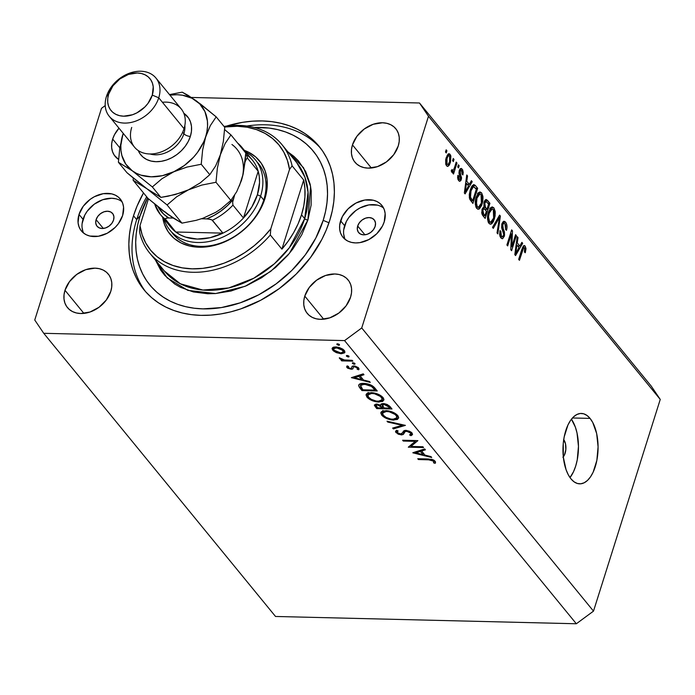 <?xml version="1.0" encoding="UTF-8"?>
<svg xmlns="http://www.w3.org/2000/svg" width="695" height="695" viewBox="0 0 695 695"><rect width="100%" height="100%" fill="white"/><g stroke="black" fill="none" stroke-linecap="round" stroke-linejoin="round"><path stroke-width="1.04" d="M563.723 439.64A10.06 5.013 -88.6 0 1 563.306 456.815M570.004 477.587A35.21 17.549 91.4 0 0 571.42 419.215L575.356 427.121L577.024 433.028L578.466 446.346L577.232 459.934L575.651 466.18L573.505 471.74L570.004 477.587M590.055 418.399A35.21 17.549 -88.6 0 1 597.24 458.187A35.21 17.549 -88.6 0 1 579.665 483.842A35.21 17.549 -88.6 0 1 570.986 478.881L568.293 474.789L566.069 469.681L563.35 457.284L563.245 443.566L564.201 436.868L567.919 425.071L570.543 420.423L573.557 416.852L576.833 414.515L580.255 413.482L583.687 413.803L586.997 415.462L590.055 418.399L592.748 422.49L596.649 433.506L598.082 446.824L596.849 460.411L593.13 472.209L590.498 476.857L587.492 480.427L584.208 482.764L580.785 483.798L577.354 483.477L574.044 481.817L570.986 478.881A35.21 17.549 -88.6 0 1 563.801 439.092A35.21 17.549 -88.6 0 1 581.376 413.438A35.21 17.549 -88.6 0 1 590.055 418.399L572.463 417.973L590.055 418.399M96.11 219.646L103.312 228.446L96.11 219.646L97.813 216.362L100.584 213.6L104.007 211.801L107.551 211.219L110.679 211.958L112.92 213.904L113.928 216.753L113.546 220.072A10.06 7.549 140.7 0 1 105.953 227.812A10.06 7.549 140.7 0 1 97.039 226.231A10.06 7.549 140.7 0 1 96.11 219.646A10.06 7.549 140.7 0 1 103.694 211.905A10.06 7.549 140.7 0 1 112.607 213.487A10.06 7.549 140.7 0 1 113.546 220.072L111.843 223.364L109.063 226.118L105.649 227.925L102.104 228.499L98.968 227.76L96.735 225.823L95.728 222.973L96.11 219.646M357.69 225.997L364.901 234.797L357.69 225.997L359.402 222.704L362.173 219.95L365.596 218.143L369.141 217.57L372.268 218.308L374.501 220.254L375.509 223.104L375.135 226.422A10.06 7.549 140.7 0 1 367.542 234.163A10.06 7.549 140.7 0 1 358.629 232.582A10.06 7.549 140.7 0 1 357.69 225.997A10.06 7.549 140.7 0 1 365.283 218.256A10.06 7.549 140.7 0 1 374.197 219.837A10.06 7.549 140.7 0 1 375.135 226.422L373.423 229.715L370.652 232.469L367.229 234.276L363.685 234.849L360.557 234.111L358.325 232.173L357.317 229.324L357.69 225.997M383.597 208.057A25.15 18.869 -39.3 0 0 361.695 207.11A25.15 18.869 -39.3 0 0 344.616 225.684L340.611 220.793A25.15 18.869 140.7 0 1 359.584 201.437A25.15 18.869 140.7 0 1 381.868 205.39A25.15 18.869 140.7 0 1 384.205 221.853L382.459 226.049L376.751 233.763L368.854 239.575L359.984 242.607L355.597 242.92L351.479 242.399L347.778 241.078L344.633 238.984L342.183 236.222L340.498 232.877L339.664 229.098L339.699 225.015L342.357 216.588L348.065 208.882L355.962 203.062L364.84 200.03L373.345 200.238L377.046 201.567L380.182 203.652L382.641 206.415L384.318 209.76L385.152 213.539L384.205 221.853A25.15 18.869 140.7 0 1 365.231 241.2A25.15 18.869 140.7 0 1 342.948 237.247A25.15 18.869 140.7 0 1 340.611 220.793L344.616 225.684A25.15 18.869 -39.3 0 0 345.224 239.471M122.007 201.706A25.15 18.869 -39.3 0 0 100.106 200.759A25.15 18.869 -39.3 0 0 83.026 219.333L79.022 214.442A25.15 18.869 140.7 0 1 98.004 195.087A25.15 18.869 140.7 0 1 120.287 199.039A25.15 18.869 140.7 0 1 122.624 215.502L118.359 223.729L115.162 227.413L107.273 233.225L98.395 236.257L89.89 236.057L86.189 234.728L83.052 232.634L80.594 229.871L78.917 226.535L78.075 222.747L79.022 214.442L83.287 206.215L90.22 199.317L94.372 196.711L103.251 193.679L111.756 193.888L115.457 195.217L118.593 197.302L121.052 200.073L122.728 203.409L123.571 207.188L122.624 215.502A25.15 18.869 140.7 0 1 103.642 234.849A25.15 18.869 140.7 0 1 81.358 230.896A25.15 18.869 140.7 0 1 79.022 214.442L83.026 219.333A25.15 18.869 -39.3 0 0 83.635 233.12M133.518 215.763L136.68 219.629L133.518 215.763L136.993 206.25L143.509 192.923A113.181 84.894 140.7 0 0 133.518 215.763A113.181 84.894 140.7 0 0 144.03 289.832A113.181 84.894 140.7 0 0 244.319 307.624A113.181 84.894 140.7 0 0 329.708 220.524L326.233 230.045L321.846 239.445L310.517 257.541L296.148 274.134L279.303 288.564L260.634 300.292L240.835 308.867L230.766 311.855L220.689 313.949L210.733 315.122L200.968 315.356L191.499 314.653L182.42 313.019L173.811 310.474L165.758 307.042L158.347 302.751L151.632 297.651L145.689 291.778L140.581 285.193L136.342 277.974L133.023 270.173L130.651 261.867L129.261 253.145L128.844 244.084L129.426 234.771L130.99 225.302L133.518 215.763M64.991 290.284L83.904 313.384L64.991 290.284L69.474 281.649L76.754 274.412L85.728 269.669L95.033 268.157L99.359 268.704L103.251 270.094L106.544 272.292L109.124 275.194L110.887 278.704L111.765 282.674L111.73 286.957L110.774 291.396A26.41 19.808 140.7 0 1 90.845 311.716A26.41 19.808 140.7 0 1 67.45 307.564A26.41 19.808 140.7 0 1 64.991 290.284A26.41 19.808 140.7 0 1 84.92 269.964A26.41 19.808 140.7 0 1 108.316 274.117A26.41 19.808 140.7 0 1 110.774 291.396L106.292 300.031L99.011 307.268L90.037 312.012L80.733 313.523L76.407 312.976L72.515 311.586L69.222 309.388L66.642 306.486L64.878 302.977L64.001 299.006L64.036 294.723L64.991 290.284M304.784 296.105L323.696 319.205L304.784 296.105L309.258 287.469L316.546 280.233L325.521 275.489L334.825 273.978L339.151 274.525L343.035 275.915L346.336 278.113L348.916 281.015L350.68 284.524L351.557 288.495L351.514 292.777L350.558 297.217A26.41 19.808 140.7 0 1 330.638 317.537A26.41 19.808 140.7 0 1 307.233 313.384A26.41 19.808 140.7 0 1 304.784 296.105A26.41 19.808 140.7 0 1 324.704 275.785A26.41 19.808 140.7 0 1 348.108 279.937A26.41 19.808 140.7 0 1 350.558 297.217L346.084 305.852L338.804 313.089L329.821 317.832L320.517 319.344L316.19 318.796L312.307 317.406L309.006 315.209L306.434 312.307L304.671 308.797L303.785 304.827L303.828 300.544L304.784 296.105M352.461 144.89L371.373 167.999L352.461 144.89L356.935 136.255L364.223 129.018L373.198 124.283L382.502 122.772L386.828 123.31L390.712 124.709L394.013 126.898L396.593 129.8L398.357 133.31L399.234 137.28L399.191 141.572L398.235 146.002A26.41 19.808 140.7 0 1 378.315 166.331A26.41 19.808 140.7 0 1 354.91 162.178A26.41 19.808 140.7 0 1 352.461 144.89A26.41 19.808 140.7 0 1 372.381 124.57A26.41 19.808 140.7 0 1 395.785 128.723A26.41 19.808 140.7 0 1 398.235 146.002L393.761 154.646L386.472 161.883L377.498 166.618L368.194 168.129L363.867 167.591L359.984 166.192L356.683 164.003L354.103 161.092L352.348 157.591L351.462 153.612L351.505 149.329L352.461 144.89M112.668 139.07L119.827 147.818L112.668 139.07L114.51 134.656L118.975 128.184A26.41 19.808 140.7 0 0 112.668 139.07A26.41 19.808 140.7 0 0 115.127 156.358A26.41 19.808 140.7 0 0 118.576 159.442L114.319 155.272L112.555 151.771L111.678 147.792L111.713 143.509L112.668 139.07M344.572 340.602L43.742 333.305L275.515 616.465L576.337 623.763L344.572 340.602L361.73 327.962L593.504 611.122L660.25 399.425L428.485 116.265L361.73 327.962L428.485 116.265L419.485 102.99L651.258 386.142L419.485 102.99L191.412 97.448L419.485 102.99L428.485 116.265L660.25 399.425L651.258 386.142L660.25 399.425L593.504 611.122L361.73 327.962L344.572 340.602L576.337 623.763L593.504 611.122L576.337 623.763L275.515 616.465L43.742 333.305L344.572 340.602M410.919 446.451L422.899 446.746L423.559 447.554L408.295 447.18L415.297 441.351L403.291 441.056L402.631 440.248L417.886 440.621L410.919 446.451L417.886 440.621L402.631 440.248L403.291 441.056L415.297 441.351L408.295 447.18L423.559 447.554L422.899 446.746L410.919 446.451L411.596 444.287L410.919 446.451M405.828 430.361L409.424 431.221L411.848 432.794L412.456 434.67L410.971 435.695L409.572 434.914L410.658 434.166L410.502 433.002L407.895 431.413L405.237 431.456L403.439 434.297L401.658 434.896L398.235 434.184L395.568 431.864L396.593 430.257L398.131 431.004L397.375 431.717L397.835 432.968L401.154 434.054L402.11 433.541L403.543 431.004L405.828 430.361L400.624 434.088L397.61 432.724L397.332 431.83L398.131 431.004L396.593 430.257L395.568 431.282L395.976 432.594L401.354 434.896L403.265 434.453L405.237 431.456L406.471 431.169L410.502 433.002L410.771 433.932L409.572 434.914L410.971 435.695L412.535 434.497L412.065 433.037L405.828 430.361M405.402 425.375L393.361 428.928L392.649 428.068L402.223 425.349L387.732 422.056L387.028 421.187L405.402 425.375L387.028 421.187L387.732 422.056L402.223 425.349L392.649 428.068L393.361 428.928L405.402 425.375M397.748 415.549L398.669 417.356L397.488 419.424L392.049 419.988L384.448 417.426L381.764 415.236L380.791 412.986L381.268 411.883L383.032 410.901L388.349 410.875L393.952 412.726L397.748 415.549C394.934 412.648 390.972 411.006 385.855 410.632L380.869 412.578L381.764 415.236C384.613 418.121 388.583 419.745 393.683 420.11L393.943 419.285L393.683 420.11L398.617 418.138L397.748 415.549M382.997 397.531L383.927 399.338L382.737 401.406L377.298 401.962L369.697 399.408L367.021 397.21L366.048 394.969L366.526 393.865L368.281 392.884L373.597 392.857L379.209 394.708L382.997 397.531C380.182 394.63 376.221 392.988 371.113 392.614L366.117 394.56L367.021 397.21C369.862 400.103 373.841 401.727 378.931 402.092L379.192 401.267L378.931 402.092L383.866 400.12L382.849 397.557M370.235 382.406L351.383 377.646L363.242 373.858L363.963 374.735L360.158 375.952L363.502 380.035L369.514 381.52L370.235 382.406L369.514 381.52L363.502 380.035L360.158 375.952L363.963 374.735L363.242 373.858L351.383 377.646L370.235 382.406M339.464 344.581L339.412 345.189L338.274 345.233L336.858 343.999L339.134 344.294L337.579 343.799L336.927 344.52L338.812 345.302L339.134 344.286L338.812 345.302M332.531 347.735L332.749 350.184L333.713 347.126L332.749 350.184L336.641 352.739L341.341 353.738L341.601 352.895L340.785 353.712L336.015 352.478L333.426 350.888L332.071 348.829L333.079 347.361L335.763 346.927L339.438 347.57L342.817 349.151L344.737 351.131L344.616 352.843L341.341 353.738L344.929 352.33L344.286 350.471L335.763 346.927L332.132 348.325M349.02 356.248L348.959 356.856L347.83 356.9L346.414 355.666L348.69 355.953L347.135 355.466L346.475 356.188L348.36 356.969L348.682 355.953L348.36 356.969M352.174 360.34L352.843 361.148L341.688 360.879L341.028 360.071L342.67 360.114L340.072 358.959L339.325 357.769L344.008 359.932L352.174 360.34L344.485 360.019L339.325 357.769L339.516 358.464L342.67 360.114L341.028 360.071L341.688 360.879L352.843 361.148L352.174 360.34M354.971 363.52L354.919 364.137L353.781 364.18L352.365 362.938L354.641 363.233L353.086 362.747L352.435 363.459L354.32 364.241L354.632 363.233L354.32 364.241M358.62 369.783L358.585 367.933L353.781 365.926L352.313 366.195L351.34 368.254L350.506 368.454L348.308 367.559L348.551 366.456L347.144 365.883L346.935 367.525L351.227 369.262L352.156 366.308L351.227 369.262L347.682 368.185L346.77 367.281L346.84 366.222L348.551 366.456L348.473 367.733L350.506 368.454L351.444 368.159L352.313 366.195L355.145 366.1L358.42 367.751L359.046 368.967L358.62 369.783L357.143 369.219L357.465 368.315L356.778 367.516L354.693 366.752L353.52 367.038L352.852 368.897L351.227 369.262L352.695 369.002L353.625 366.934L354.502 366.743L357.247 367.942L357.143 369.219L358.62 369.783L359.002 369.271M363.746 383.379L368.697 384.179L371.886 385.499L377.229 390.955L361.973 390.581L359.393 387.323L358.663 385.308L359.871 383.927L363.746 383.379C360.279 383.275 358.594 384.127 358.698 385.916L361.973 390.581L377.229 390.955L374.944 388.158C372.529 385.265 368.793 383.666 363.746 383.379M389.991 406.532L391.98 408.973L376.725 408.599L374.397 405.324L375.899 404.108L380.817 405.194L381.616 403.769L384.248 403.63L387.228 404.499L389.991 406.532L383.301 403.552L380.817 405.194L376.725 404.073L374.423 404.916L376.725 408.599L391.98 408.973L389.991 406.532M431.691 457.484L412.839 452.723L424.697 448.935L425.41 449.813L421.613 451.029L424.958 455.112L430.969 456.606L431.691 457.484L430.969 456.606L424.958 455.112L421.613 451.029L425.41 449.813L424.697 448.935L412.934 452.845L431.691 457.484M435.139 463.339L435.122 461.211L428.059 458.978L417.756 458.735L418.416 459.543L418.659 458.752L418.416 459.543L428.563 459.786L433.524 461.132L433.836 460.142L433.524 461.132L430.509 459.882L418.416 459.543L417.756 458.735L431.934 459.36L433.845 460.151L435.496 461.819L435.139 463.339L433.576 462.835L433.524 461.132L433.576 462.835L435.139 463.339L435.53 462.653M511.798 246.699L515.594 234.658L516.359 235.596L511.589 250.713L510.773 249.722L511.459 233.868L507.663 245.917L506.898 244.979L511.668 229.863L512.484 230.862L511.798 246.699L512.484 230.862L511.668 229.863L506.898 244.979L507.663 245.917L511.459 233.868L510.773 249.722L511.589 250.713L516.359 235.596L515.594 234.658L511.798 246.699L510.903 246.673L511.798 246.699M501.912 223.773L503.614 221.331L505.161 221.722L506.742 224.485L506.942 228.134L506.481 230.323L505.647 229.585L505.604 224.954L504.414 223.356L503.145 223.694L502.52 226.831L504.457 231.939L504.527 235.527L502.737 238.654L500.652 237.594L499.618 234.684L500.026 230.601L500.852 231.339L500.574 234.015L501.66 236.378L502.85 236.569L503.762 234.51L501.616 227.604L501.912 223.773L501.912 228.777L503.797 233.555L503.554 235.388L502.381 236.734L501.399 236.083L500.852 231.339L500.026 230.601L500.86 237.881L502.25 238.759L504.309 236.361L502.694 224.659L503.962 223.217L504.996 223.894L505.647 229.585L506.481 230.323C507.393 227.004 507.107 224.303 505.621 222.209L502.685 222.131L505.621 222.209L504.11 221.236L501.912 223.773M492.503 227.395L499.592 215.111L500.383 216.076L497.82 233.894L497.029 232.929L499.47 217.413L493.294 228.368L492.503 227.395L493.294 228.368L499.47 217.413L497.029 232.929L497.82 233.894L500.383 216.076L499.592 215.111L492.503 227.395M493.867 207.84L495.188 211.367L495.083 216.041L493.398 221.583L491.695 223.851L490.088 224.19L488.359 222.374L487.595 219.42L487.69 215.58L490.227 208.309L492.077 206.945L493.867 207.84L492.347 206.928L490.965 207.501L488.507 212.018C487.065 216.345 487.221 220.124 488.967 223.356L490.514 224.259L494.406 218.968L495.292 212.87L494.353 212.852L495.292 212.87L493.867 207.84L490.679 207.77L493.867 207.84M481.609 192.863L482.929 196.39L482.825 201.064L481.678 205.355L479.437 208.874L477.83 209.212L476.101 207.397L475.337 204.443L475.432 200.603L477.96 193.332L479.811 191.968L481.609 192.863L480.089 191.95L478.707 192.524L476.24 197.041C474.807 201.368 474.963 205.147 476.709 208.378L478.256 209.282L482.148 203.991L483.034 197.893L482.095 197.875L483.034 197.893L481.609 192.863L478.421 192.793L481.609 192.863M469.342 184.41L471.41 180.683L472.209 181.656L465.085 193.896L464.338 192.984L466.745 174.984L467.544 175.957L466.762 181.265L469.342 184.41L466.762 181.265L467.544 175.957L466.745 174.984L464.338 192.984L465.085 193.896L472.209 181.656L471.41 180.683L469.342 184.41L467.301 184.357L469.342 184.41M445.478 151.988L446.155 149.825L446.92 150.763L446.242 152.926L445.478 151.988L446.242 152.926L446.92 150.763L446.155 149.825L445.478 151.988M446.207 157.661L448.414 153.847L449.839 154.099L450.873 156.001L450.516 162.074L449.361 165.002L447.884 166.392L446.633 165.905L445.738 164.159L445.686 159.728L446.207 157.661L446.503 165.758L447.606 166.418L450.36 162.578L450.099 154.368L447.815 154.316L450.099 154.368L448.996 153.717L446.207 157.661M452.567 160.649L453.244 158.486L454.009 159.424L453.331 161.588L452.567 160.649L453.331 161.588L454.009 159.424L453.244 158.486L452.567 160.649M451.776 172.204L453.296 171.352L451.368 171.309L453.296 171.352L452.749 173.116L453.514 174.045L456.98 163.047L455.929 163.021L456.98 163.047L456.215 162.117L454.417 167.816L456.215 162.117L456.98 163.047L453.514 174.045L452.749 173.116L453.296 171.352L451.967 172.369L451.237 170.727L452.028 169.511L452.584 170.449L453.279 170.318L454.417 167.816L453.574 169.893L452.48 170.345L452.028 169.511L451.237 170.727L452.15 172.421M457.736 166.965L458.413 164.802L459.178 165.74L458.5 167.903L457.736 166.965L458.5 167.903L459.178 165.74L458.413 164.802L457.736 166.965M459.273 170.492L460.203 168.781L461.445 168.52L462.688 169.91L463.226 172.334L462.913 174.932L462.088 174.193L461.862 170.961L461.054 170.232L460.264 170.814L460.003 172.482L461.602 177.998L460.811 180.683L459.334 181.204L458.057 179.631L457.605 177.564L457.892 175.314L458.717 176.052L459.117 178.989L459.829 179.501L460.533 178.676L458.987 173.472L459.273 170.492L460.498 178.815L459.855 179.51L459.117 178.989L458.717 176.052L457.892 175.314L458.648 180.596L459.795 181.326L461.332 179.536L460.125 171.161L461.654 170.675L462.088 174.193L462.913 174.932L462.201 169.163L459.916 169.111L462.201 169.163L461.02 168.416L459.273 170.492M470.272 189.883L471.844 186.234L473.695 184.583L475.154 185.287L477.665 188.328L472.895 203.444L469.42 198.153L469.29 194.487L470.272 189.883L469.733 199.196L472.895 203.444L477.665 188.328L475.493 185.669L472.296 185.591L475.493 185.669L473.851 184.583L470.272 189.883M484.024 202.245L485.171 200.012L486.196 199.482L489.923 203.305L485.153 218.421L482.495 215.12L481.722 212.931L482.208 208.9L483.868 207.188L484.024 202.245L483.868 207.188L482.043 209.351L482.869 215.632L485.153 218.421L489.923 203.305L487.655 200.525L484.823 200.455L487.655 200.525L486.17 199.482L484.024 202.245M519.817 246.073L521.884 242.346L522.675 243.32L515.56 255.56L514.813 254.648L517.219 236.647L518.018 237.62L517.236 242.929L519.817 246.073L517.236 242.929L518.018 237.62L517.219 236.647L514.813 254.648L515.56 255.56L522.675 243.32L521.884 242.346L519.817 246.073L517.766 246.021L519.817 246.073M525.168 246.091L525.993 248.845L525.281 252.745L524.447 252.007L524.881 248.428L524.308 247.585L523.578 247.837L519.443 260.312L518.678 259.374L523.266 246.056L524.23 245.5L525.168 246.091L524.212 245.5L521.91 249.114L518.678 259.374L519.443 260.312L523.457 248.028L524.577 247.82L524.447 252.007L525.281 252.745L525.985 248.567L524.907 248.541L525.985 248.567L525.168 246.091L523.274 246.047L525.168 246.091M34.75 320.021L101.496 108.324L34.75 320.021L43.742 333.305L34.75 320.021M105.223 105.588L101.496 108.324L105.223 105.588M226.527 126.09L242.538 122.337L252.502 121.173L262.267 120.939L271.736 121.642L280.815 123.267L289.424 125.812L297.469 129.244L304.888 133.536L311.595 138.644L317.537 144.517L322.654 151.093L326.885 158.321L330.203 166.122L332.575 174.419L333.974 183.141L334.382 192.202L333.809 201.515L332.245 210.985L329.708 220.524A113.181 84.894 140.7 0 0 319.196 146.463A113.181 84.894 140.7 0 0 226.527 126.09M115.761 198.779L111.634 198.257L102.773 199.7L94.225 204.208L87.292 211.106L84.773 215.129L82.114 223.555M82.08 227.639L82.913 231.426M377.342 205.129L368.837 204.921L359.967 207.953L355.814 210.559L348.881 217.457L346.362 221.479L343.704 229.906M343.669 233.989L344.503 237.768M563.628 439.527L565.513 443.836L565.843 449.613L564.505 454.895L562.898 457.249M445.869 150.737L446.92 150.763L445.869 150.737M449.274 162.552L450.36 162.578L449.274 162.552M445.843 164.515L448.162 164.359L449.596 161.648C448.996 163.942 448.136 164.793 447.024 164.211L445.747 164.185L447.024 164.211L447.007 158.495L445.973 158.469L447.007 158.495C447.606 156.201 448.466 155.341 449.587 155.915L449.596 161.648L450.195 158.66L449.882 156.427L449.031 155.584L449.587 155.915M452.958 159.398L454.009 159.424L452.958 159.398M451.507 170.318L452.48 170.345L451.507 170.318M451.385 170.51L452.48 170.345M458.127 165.714L459.178 165.74L458.127 165.714M459.386 170.179L461.654 170.675M459.1 171.135L460.125 171.161L459.1 171.135M458.926 172.351L459.986 172.377L458.926 172.351M459.074 173.828L460.516 173.863L459.074 173.828M459.942 179.501L461.332 179.536L459.942 179.501M457.744 176.026L458.717 176.052L457.744 176.026M457.823 178.954L459.117 178.989L457.823 178.954M470.889 181.621L472.209 181.656L470.889 181.621M466.623 175.939L467.544 175.957L466.623 175.939M465.911 181.239L466.762 181.265L465.911 181.239M468.534 185.869L465.207 191.863L464.486 191.846L465.207 191.863L465.763 188.249L464.972 188.223L465.763 188.249L466.458 183.341L465.633 183.315L466.458 183.341L468.534 185.869L466.458 183.341L465.207 191.863L468.534 185.869M475.623 188.275L477.665 188.328L475.623 188.275M476.344 189.153L472.687 200.742L470.645 200.69L472.687 200.742L471.392 199.161L469.707 199.118L471.392 199.161L470.445 197.589L469.316 197.554L470.445 197.589L471.036 190.838L470.002 190.812L471.036 190.838L472.496 187.502L471.184 187.476L472.496 187.502L473.695 186.59L476.344 189.153L473.425 186.634L471.036 190.838L470.263 196.789L472.687 200.742L476.344 189.153M481.07 203.965L482.148 203.991L481.07 203.965M477.847 193.697L477.552 193.184M476.153 207.597L476.779 206.502M481.383 203.036L478.429 207.292L475.771 206.563L477.265 206.597L476.24 201.828L475.31 201.811L476.24 201.828L476.996 198.023L475.962 197.997L476.996 198.023L479.915 193.975L481.053 194.643L481.383 203.036L481.956 196.841L481.175 194.8L479.906 193.975L478.421 194.904L476.996 198.023L476.388 204.547L477.395 206.754L478.751 207.249L480.071 206.111L481.383 203.036M487.881 203.253L489.923 203.305L487.881 203.253M486.37 211.202L484.945 215.719L482.903 215.667L484.945 215.719L483.694 214.19L482 214.147L483.694 214.19L482.886 210.046L481.87 210.02L482.886 210.046L484.224 208.769L486.37 211.202L484.224 208.769L482.886 210.046L482.721 212.54L484.945 215.719L486.37 211.202M482.304 208.665L484.224 208.769M484.293 201.472L486.057 201.515L484.919 202.792L484.571 205.824L486.926 209.438L488.602 204.13L486.926 209.438L484.884 209.386L486.926 209.438L485.518 207.709L482.955 207.649L485.518 207.709L484.797 203.166L483.781 203.14L484.797 203.166L486.274 201.559L488.602 204.13L486.274 201.559M493.328 218.942L494.406 218.968L493.328 218.942M490.105 208.674L489.819 208.161M488.42 222.574L489.037 221.479M493.641 218.013L490.687 222.27L488.029 221.54L489.523 221.575L488.498 216.805L487.569 216.788L488.498 216.805L489.254 213L488.22 212.974L489.254 213L492.182 208.952L493.311 209.621L493.641 218.013L494.223 211.819L493.433 209.777L492.173 208.952L490.679 209.881L489.428 212.479L488.55 216.301L488.646 219.524L489.654 221.731L491.009 222.226L492.329 221.088L493.641 218.013M499.053 216.049L500.383 216.076L499.053 216.049M498.28 217.387L499.47 217.413L498.28 217.387M497.134 219.368L498.393 219.403L497.134 219.368M501.686 224.641L502.694 224.659L501.686 224.641M502.294 229.741L503.632 229.776L502.294 229.741M503.102 236.326L504.309 236.361L503.102 236.326M499.835 231.313L500.852 231.339L499.835 231.313M499.905 236.048L501.399 236.083L499.905 236.048M515.308 235.57L516.359 235.596L515.308 235.57M510.408 233.841L511.459 233.868L510.408 233.841M511.355 230.836L512.484 230.862L511.355 230.836M521.363 243.285L522.675 243.32L521.363 243.285M517.089 237.594L518.018 237.62L517.089 237.594M516.385 242.903L517.236 242.929L516.385 242.903M519.009 247.533L515.681 253.527L514.96 253.51L515.681 253.527L516.237 249.913L515.447 249.887L516.237 249.913L516.932 245.005L516.107 244.979L516.932 245.005L519.009 247.533L516.932 245.005L515.681 253.527L519.009 247.533M523.457 248.028L524.577 247.82M521.667 249.905L522.718 249.931L521.667 249.905M447.033 155.532L449.005 155.584L447.762 156.627L446.624 159.92L447.024 164.211M337.136 343.843L336.927 344.52L337.136 343.843M337.579 343.799L336.927 344.52M336.641 352.739L336.858 352.061L336.641 352.739M334.121 350.228L333.669 348.838L336.432 347.735L336.667 346.979L336.432 347.735L342.922 350.436L343.234 349.446L343.391 351.896L340.689 352.93L334.121 350.228L335.268 351.236L340.246 352.912L342.209 352.782L343.399 351.87L341.792 349.437L338.274 347.969L334.33 348.108L333.669 348.855L334.121 350.228M346.683 355.51L346.475 356.188L346.683 355.51M347.135 355.466L346.475 356.188M341.94 360.097L341.688 360.879L341.94 360.097M342.817 359.636L342.67 360.114L342.817 359.636M339.699 357.882L339.516 358.464L339.699 357.882M352.643 362.781L352.435 363.459L352.643 362.781M353.086 362.747L352.435 363.459M347.144 365.883L346.683 366.534M346.935 367.525L347.422 365.996L346.935 367.525M348.308 367.559L348.551 366.456M352.313 366.195L351.34 368.254M357.247 367.942L357.143 369.219M354.728 366.022L354.502 366.743L354.728 366.022M353.937 365.935L353.625 366.934L353.937 365.935M352.695 369.002L353.625 366.934M360.549 374.718L360.158 375.952L360.549 374.718M354.415 377.785L358.941 376.334L359.332 375.109L358.941 376.334L361.574 379.557L362.008 378.202L361.574 379.557L354.415 377.785L354.798 376.551L354.415 377.785L361.574 379.557L358.941 376.334L354.415 377.785M362.399 389.226L361.973 390.581L362.399 389.226M360.948 387.28L360.488 388.766L360.948 387.28M359.185 384.37L358.698 385.916L359.185 384.37M358.733 385.013L358.698 385.916M375.005 390.104L362.877 389.808L360.488 385.517L364.406 384.187L364.64 383.423L364.406 384.187L371.66 386.49L371.955 385.543L371.66 386.49L374.162 389.07L374.579 387.732L374.162 389.07L375.005 390.104L375.43 388.757L375.005 390.104L371.312 386.238L366.256 384.352L361.261 384.691L360.436 385.899L361.287 387.784L362.877 389.808L375.005 390.104M368.48 393.005L367.021 397.21L368.359 392.866M368.029 392.423L368.576 393.127M382.476 397.636L383.084 397.497M368.55 397.21L367.863 394.96L371.764 393.422L372.007 392.658L371.764 393.422C375.978 393.752 379.209 395.125 381.459 397.523L381.824 396.367L381.459 397.523L382.181 399.695L378.271 401.276C374.092 400.954 370.852 399.599 368.55 397.21L371.408 399.399L376.221 401.076L380.035 401.163L382.146 399.773L381.972 398.278L380.278 396.385L374.536 393.778L371.139 393.422L368.671 394.004L367.811 395.733L368.55 397.21M377.15 407.244L376.725 408.599L377.15 407.244M376.151 404.082L375.283 406.844L376.151 404.082M381.208 403.977L380.817 405.194L381.208 403.977M380.825 404.455L380.817 405.194M377.628 407.835L376.108 405.367L377.646 404.142L377.411 404.881L382.068 407.409L382.528 405.941L382.068 407.409L382.519 407.948L382.954 406.566L382.519 407.948L377.628 407.835L382.519 407.948L380.33 405.776L376.89 404.907L376.134 405.758L377.628 407.835M382.441 405.767L384.083 407.991L389.756 408.121L390.182 406.775L389.756 408.121L388.809 406.975L389.2 405.732L388.809 406.975L386.611 405.081L383.961 404.36L384.196 403.621L383.961 404.36L382.519 404.759L382.441 405.767L383.961 404.36L388.809 406.975L389.756 408.121L384.083 407.991L382.354 405.029M383.223 411.032L381.764 415.236L383.101 410.884M382.78 410.441L383.327 411.145M397.219 415.653L397.835 415.514M383.301 415.228L382.615 412.978L386.516 411.44L386.759 410.684L386.516 411.44C390.72 411.77 393.952 413.143 396.211 415.549L396.576 414.385L396.211 415.549L396.923 417.712L393.014 419.302C388.835 418.972 385.603 417.617 383.301 415.228L386.159 417.426L390.972 419.094L394.777 419.181L396.897 417.791L396.723 416.296L395.029 414.402L389.287 411.796L385.881 411.44L383.423 412.022L382.58 413.091L383.301 415.228M393.735 427.755L393.361 428.928L393.735 427.755M402.422 424.697L402.223 425.349L402.422 424.697M387.94 421.396L387.732 422.056L387.94 421.396M411.874 432.829L410.971 435.695L411.874 432.829M410.823 431.96L410.502 433.002L410.823 431.96M406.697 430.44L406.471 431.169L406.697 430.44M405.576 430.37L405.237 431.456L405.576 430.37M404.95 430.413L404.134 433.028L404.95 430.413M404.507 430.518L403.265 434.453L404.507 430.518M401.667 433.906L401.354 434.896L401.667 433.906M396.697 430.301L395.976 432.594L396.697 430.301M415.549 440.56L415.297 441.351L415.549 440.56M403.534 440.274L403.291 441.056L403.534 440.274M422.004 449.795L421.613 451.029L422.004 449.795M415.871 452.862L420.397 451.42L420.788 450.186L420.397 451.42L423.029 454.634L423.455 453.288L423.029 454.634L415.871 452.862L416.253 451.637L415.871 452.862L423.029 454.634L420.397 451.42L415.871 452.862M428.563 459.786L428.815 459.004L428.563 459.786M434.332 460.464L433.576 462.835M434.21 460.377L433.784 461.715L434.21 460.377M171.491 231.895A55.331 41.509 -39.3 0 0 220.524 243.12A55.331 41.509 -39.3 0 0 263.77 200.004L264.899 198.77A57.85 43.394 140.7 0 1 210.238 246.334A57.85 43.394 140.7 0 1 162.682 217.309L164.368 224.146L168.233 231.826L173.88 238.185L181.1 242.989L189.613 246.047L199.091 247.238L209.178 246.517L219.472 243.919L229.593 239.54L239.132 233.546L247.741 226.17L255.082 217.691L260.877 208.439L264.899 198.77L263.77 200.004A55.331 41.509 140.7 0 1 222.026 242.581A55.331 41.509 140.7 0 1 172.994 233.885M164.394 271.024L180.335 283.786L202.836 290.05L228.759 287.947L253.736 278.252L274.369 263.796L289.346 247.733L304.679 218.656A2.519 1.095 -162.5 0 0 307.911 219.994L289.381 253.388L270.65 271.45L245.1 286.314L215.632 293.551L187.876 290.38L167.148 277.896L155.515 260.182L160.806 270.294L164.785 275.411L174.627 283.951L180.396 287.287L193.349 291.935L207.779 293.75L215.372 293.568L230.948 291.031L246.56 285.697L261.589 277.765L275.472 267.54L287.669 255.421L292.986 248.793L301.795 234.71L307.911 219.994L311.099 205.207L311.23 190.925L310.144 184.14L305.713 171.613L298.442 160.875L293.829 156.314L287.86 151.858L303.541 167.73L310.587 186.356L307.911 219.994A2.519 1.095 17.5 0 1 304.679 218.656A85.511 64.148 -39.3 0 0 296.739 162.691L304.94 177.225L308.059 192.228L304.679 218.656L301.517 214.798L304.679 218.656A85.511 64.148 -39.3 0 1 240.157 284.464A85.511 64.148 -39.3 0 1 164.394 271.024L149.642 253.006A85.511 64.148 140.7 0 1 139.521 231.817A85.511 64.148 -39.3 0 0 192.654 272.284A85.511 64.148 -39.3 0 0 270.312 234.988A85.511 64.148 140.7 0 1 149.642 253.006M136.68 219.629L140.06 215.919A105.631 79.239 140.7 0 1 147.583 197.901L140.06 215.919L136.68 219.629A113.181 84.894 140.7 0 1 146.671 196.781A113.181 84.894 -39.3 0 0 136.68 219.629A113.181 84.894 -39.3 0 0 145.655 291.735A113.181 84.894 140.7 0 1 136.68 219.629M320.743 148.417A113.181 84.894 -39.3 0 0 246.855 126.021A113.181 84.894 140.7 0 1 320.743 148.417M323.175 220.367L328.978 222.774L323.175 220.367L315.834 238.02L305.253 254.917L291.848 270.398L276.123 283.873L258.696 294.819L240.227 302.82L221.418 307.564L203.01 308.875L194.174 308.215L185.695 306.695L177.668 304.323L170.153 301.117L163.229 297.113L156.966 292.343L151.423 286.87L146.645 280.728L142.692 273.986L139.599 266.706L137.384 258.957L136.081 250.808L135.699 242.355L136.237 233.668L137.697 224.824L140.06 215.919A105.631 79.239 140.7 0 0 203.01 308.875A105.631 79.239 140.7 0 0 323.175 220.367A105.631 79.239 140.7 0 0 254.24 127.463L269.061 128.071L277.531 129.591L285.567 131.972L293.082 135.178L300.005 139.182L306.269 143.943L311.812 149.425L316.581 155.558L320.534 162.309L323.635 169.589L325.842 177.338L327.145 185.478L327.536 193.931L326.989 202.627L325.538 211.462L323.175 220.367M292.108 165.862L303.698 180.022A85.511 64.148 140.7 0 1 301.517 214.798A85.511 64.148 140.7 0 1 281.901 249.149L270.312 234.988L270.789 228.837L289.52 169.441L287.409 160.415L283.812 152.136L278.825 144.786L272.527 138.496L265.064 133.414L256.568 129.635L247.238 127.237L237.238 126.264L224.502 127.029A83 62.255 140.7 0 1 289.52 169.441L292.108 165.862A85.511 64.148 -39.3 0 0 224.033 126.455A85.511 64.148 140.7 0 1 281.988 144.673A85.511 64.148 140.7 0 1 292.108 165.862L303.698 180.022L281.901 249.149L288.251 241.061L293.69 232.556L298.138 223.755L301.517 214.798L303.793 205.807L304.923 196.928L304.888 188.293L303.698 180.022L281.901 249.149L270.312 234.988L270.789 228.837A83 62.255 140.7 0 1 192.28 268.835A83 62.255 140.7 0 1 139.999 225.658L142.11 234.693L145.707 242.963L150.693 250.322L156.992 256.603L164.463 261.685L172.951 265.464L182.29 267.862L192.28 268.835L202.74 268.357L213.435 266.446L224.164 263.136L234.693 258.488L244.822 252.606L254.344 245.604L263.058 237.629L270.789 228.837L289.52 169.441L292.108 165.862M148.461 198.813L139.999 225.658L139.521 231.817L139.999 225.658L148.461 198.813M244.423 150.398L248.419 152.118L255.638 156.914L261.285 163.282L265.151 170.961L267.08 179.666L266.993 189.049L264.899 198.77A57.85 43.394 140.7 0 0 244.423 150.407M258.627 163.794A55.331 41.509 140.7 0 1 263.77 200.004A55.331 41.509 -39.3 0 0 256.976 161.926M247.437 155.376A52.82 39.615 140.7 0 1 258.201 171.274A52.82 39.615 140.7 0 1 257.376 194.8L260.608 196.138A55.331 41.509 -39.3 0 0 245.691 151.953A55.331 41.509 140.7 0 1 255.473 159.928A55.331 41.509 140.7 0 1 260.608 196.138L263.77 200.004L260.608 196.138A55.331 41.509 140.7 0 1 218.864 238.724A55.331 41.509 140.7 0 1 169.832 230.028A55.331 41.509 140.7 0 1 163.942 218.856A55.331 41.509 -39.3 0 0 211.271 241.026A55.331 41.509 -39.3 0 0 260.608 196.138L257.376 194.8L259.53 182.637L259.305 176.799L258.201 171.274L243.467 218.004L251.885 206.884L257.376 194.8A52.82 39.615 140.7 0 1 243.467 218.004A52.82 39.615 140.7 0 1 222.921 233.146L175.757 232L180.387 234.927L185.582 237.108L197.293 239.054L210.055 237.699L222.921 233.146A52.82 39.615 140.7 0 1 175.757 232A52.82 39.615 140.7 0 1 166.965 221.253M245.092 161.944L246.134 159.355M245.153 161.44L246.899 158.373L247.672 158.408A52.82 39.615 -39.3 0 0 245.787 153.43A52.82 39.615 140.7 0 1 247.672 158.408L258.201 171.274L243.467 218.004L232.938 205.138L232.66 202.202L234.589 195.26L233.311 199.317A50.301 37.73 140.7 0 1 206.754 218.873L210.898 219.481M212.383 220.272A52.82 39.615 -39.3 0 0 232.938 205.138L232.66 202.202L233.311 199.317L227.647 205.433L221.21 210.828L214.182 215.354L206.754 218.873L201.498 218.751L208.161 218.96L211.871 219.881L222.921 233.146A52.82 39.615 -39.3 0 0 243.467 218.004L232.938 205.138A52.82 39.615 140.7 0 1 212.383 220.272L222.921 233.146L175.757 232L165.106 218.751L167.425 217.969L173.107 218.056L168.746 217.952A50.301 37.73 140.7 0 1 158 206.763L163.638 214.13L168.746 217.952L166.244 218.117L165.228 219.134A52.82 39.615 140.7 0 1 160.189 214.277A52.82 39.615 140.7 0 1 154.707 204.061A52.82 39.615 -39.3 0 0 160.189 214.26A52.82 39.615 -39.3 0 0 165.228 219.134L175.757 232A52.82 39.615 -39.3 0 1 170.727 227.143L160.189 214.277L154.603 203.974M247.672 158.408L258.201 171.274A52.82 39.615 -39.3 0 0 252.467 160.232L241.938 147.366A52.82 39.615 140.7 0 1 245.274 152.413A52.82 39.615 -39.3 0 0 241.947 147.375A52.82 39.615 -39.3 0 0 237.655 143.101A52.82 39.615 140.7 0 1 241.938 147.366L237.586 143.014M162.422 102.278A30.18 22.64 140.7 0 1 184.027 128.688A30.18 22.64 -39.3 0 0 181.23 108.933L155.941 78.04A30.18 22.64 140.7 0 1 158.747 97.795A30.18 22.64 -39.3 0 0 140.764 71.237A30.18 22.64 -39.3 0 0 106.431 96.527L108.681 94.06A25.15 18.869 140.7 0 1 137.289 72.984A25.15 18.869 140.7 0 1 152.283 95.111L158.747 97.795L184.027 128.688L158.747 97.795A30.18 22.64 140.7 0 1 135.977 121.017A30.18 22.64 140.7 0 1 109.237 116.274A30.18 22.64 140.7 0 1 106.431 96.527A30.18 22.64 140.7 0 1 129.201 73.296A30.18 22.64 140.7 0 1 155.941 78.04M138.253 150.554L139.912 153.656L142.866 156.974L146.628 159.476L151.076 161.075L156.019 161.692L161.283 161.318L166.652 159.963L171.926 157.678L176.912 154.551L181.404 150.702L185.235 146.28L188.258 141.45L190.352 136.402A30.18 22.64 140.7 0 0 183.81 113.268L188.467 117.889L190.482 121.894L191.49 126.438L191.446 131.338L190.352 136.402A5.03 2.189 17.5 0 1 183.888 133.727L182.663 132.232L183.888 133.727A25.15 18.869 -39.3 0 1 150.024 153.977A25.15 18.869 -39.3 0 0 183.888 133.727A5.03 2.189 -162.5 0 0 190.352 136.402A30.18 22.64 140.7 0 1 165.071 160.458A30.18 22.64 140.7 0 1 138.609 151.371M183.888 133.727A25.15 18.869 -39.3 0 0 184.835 125.482M239.384 185.886L243.146 174.115L245.804 153.056L230.931 134.882L224.598 129.557L230.931 134.882L245.804 153.056L245.266 160.232L243.146 174.115L241.426 180.535L236.708 191.69L230.862 200.447L221.271 208.656L215.711 212.314L202.966 218.247L196.094 220.35L181.968 223.138L168.094 214.573L148.026 198.44L133.145 180.266L148.026 198.44L163.481 211.106L172.204 217.066M133.284 178.024L133.145 180.266L147.027 188.832L167.095 204.964L181.968 223.138L167.095 204.964L176.686 196.763L188.441 189.839L201.854 185.061L215.989 182.272L230.862 200.447L215.989 182.272L217.379 168.068L220.358 154.794L225.076 143.639L230.931 134.882L225.076 143.639L215.65 165.931L209.794 174.706L200.203 182.907L188.441 189.839L201.854 185.061L215.989 182.272L217.379 168.068L220.358 154.794L215.65 165.931L209.794 174.706L201.237 164.255L202.627 150.05L206.945 131.407L207.544 126.116L207.414 120.991L204.929 111.582L199.674 103.824L191.994 98.238L182.429 95.215L177.129 94.729L169.945 95.145A47.79 35.845 140.7 0 1 196.112 100.732A47.79 35.845 140.7 0 1 205.607 136.776A47.79 35.845 140.7 0 1 173.698 171.821L184.331 165.506L193.592 157.166L197.502 152.405L203.565 142.127L210.316 125.647L216.18 116.864L196.112 100.732L182.229 92.166L169.493 94.598L182.229 92.166L188.249 95.441L200.794 104.259L216.18 116.864L224.737 127.315L223.338 141.528L220.358 154.794L223.338 141.528L224.737 127.315L216.18 116.864L210.316 125.647L205.607 136.776L202.627 150.05L201.237 164.255L209.794 174.706L200.203 182.907L188.441 189.839L181.899 192.506L167.982 196.216L160.901 197.397L147.027 188.832L167.095 204.964L176.686 196.763L188.441 189.839L175.027 194.609L160.901 197.397L147.027 188.832L132.258 177.173L126.959 172.699L118.402 162.248L136.385 173.307L140.972 175.157L151.249 176.817L162.413 175.679L187.111 167.043L201.237 164.255L187.111 167.043L173.698 171.821A47.79 35.845 140.7 0 1 132.276 170.814A47.79 35.845 140.7 0 1 122.772 134.769L120.834 145.42L120.973 150.546L121.851 155.419L125.752 164.081L132.276 170.814L152.344 186.946L161.935 178.745L173.698 171.821L161.935 178.745L152.344 186.946L160.901 197.397L152.344 186.946L132.276 170.814L118.402 162.248L126.959 172.699L147.027 188.832L133.145 180.266L133.284 178.024M231.93 144.49A47.79 35.845 -39.3 0 1 241.426 180.535L236.708 191.69L230.862 200.447L221.271 208.656L215.711 212.314L202.966 218.247L196.094 220.35L181.968 223.138L172.325 217.544L164.533 211.48M203.904 217.839L214.955 212.705M123.232 133.379L122.772 134.769A47.79 35.845 140.7 0 1 123.232 133.379L119.792 148.009L118.402 162.248L119.792 148.009L123.232 133.379M109.237 116.274L134.517 147.166A30.18 22.64 -39.3 0 0 161.257 151.91A30.18 22.64 -39.3 0 0 184.027 128.688A30.18 22.64 140.7 0 1 149.694 153.969A30.18 22.64 140.7 0 1 131.711 127.411M108.681 94.06L107.768 98.282L107.734 102.365L108.568 106.144L110.253 109.489L112.703 112.251L115.848 114.336L119.549 115.665L123.667 116.187L132.528 114.745L136.932 112.842L144.821 107.03L148.018 103.338L152.283 95.111L153.23 86.806L152.387 83.026L150.711 79.682L148.252 76.919L145.116 74.834L141.415 73.505L137.289 72.984L128.427 74.426L119.879 78.935L112.946 85.832L108.681 94.06L106.431 96.527A30.18 22.64 -39.3 0 0 124.414 123.085A30.18 22.64 -39.3 0 0 158.747 97.795L152.283 95.111A25.15 18.869 140.7 0 1 123.667 116.187A25.15 18.869 140.7 0 1 108.681 94.06M459.847 179.51L457.988 179.458M473.686 186.59L471.653 186.547M478.429 207.292L476.023 207.232M479.915 193.975L477.569 193.922M490.687 222.27L488.281 222.209M492.182 208.952L489.827 208.9M503.962 223.217L502.129 223.173M502.381 236.734L500.139 236.682M524.117 247.542L522.492 247.498M333.669 348.838L334.252 347.014M343.391 351.887L343.956 350.098M348.152 366.96L348.343 366.369M351.627 367.82L352.07 366.395M357.482 368.732L357.934 367.316M353.39 367.316L353.825 365.935M360.488 385.517L361.113 383.553M367.863 394.96L368.541 392.814M382.181 399.695L382.902 397.41M376.108 405.367L376.516 404.073M382.363 405.02L382.823 403.56M382.615 412.978L383.284 410.841M396.923 417.712L397.644 415.428M410.771 433.932L411.292 432.29M397.332 431.83L397.662 430.778M281.988 144.673L296.739 162.691"/></g></svg>
